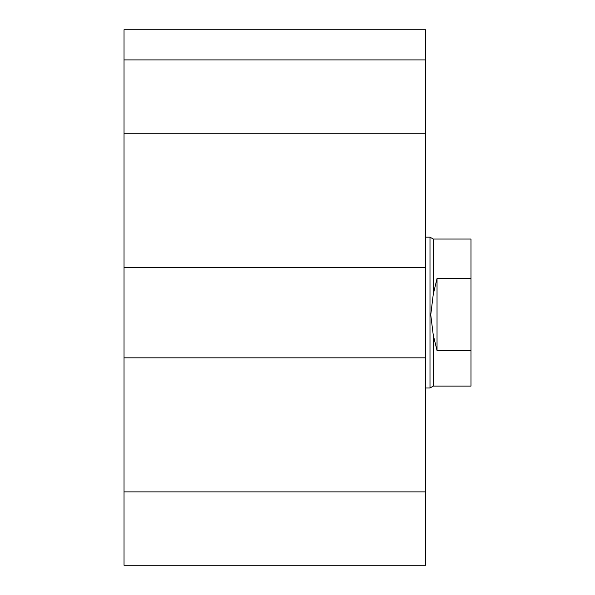 <?xml version="1.0" encoding="UTF-8"?>
<svg xmlns="http://www.w3.org/2000/svg" width="595" height="595" viewBox="0 0 595 595"><rect width="100%" height="100%" fill="white"/><g stroke="black" fill="none" stroke-linecap="round" stroke-linejoin="round"><path stroke-width="0.89" d="M124.028 491.909L425.715 491.909L425.715 565.25L124.028 565.25L124.028 357.84L425.715 357.84L425.715 29.75L124.028 29.75L124.028 59.917L425.715 59.917M124.028 357.84L124.028 267.334L425.715 267.334M124.028 267.334L124.028 133.265L425.715 133.265M124.028 133.265L124.028 59.917M425.715 491.909L425.715 357.84M437.035 278.505L437.035 350.522L433.264 335.134L430.75 314.837L433.264 294.287L437.035 278.505L470.972 278.505L470.972 386.118L433.264 386.118L429.992 388.007L429.992 237.16L425.715 237.16M433.264 294.287L433.264 239.049L429.992 237.16M470.972 350.522L437.035 350.522M470.972 278.505L470.972 239.049L433.264 239.049M433.264 386.118L433.264 335.134M429.992 388.007L425.715 388.007"/></g></svg>
